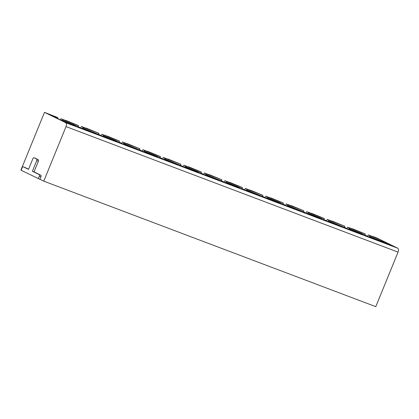 <?xml version="1.0" encoding="UTF-8"?>
<svg xmlns="http://www.w3.org/2000/svg" width="419" height="419" viewBox="0 0 419 419"><rect width="100%" height="100%" fill="white"/><g stroke="black" fill="none" stroke-linecap="round" stroke-linejoin="round"><path stroke-width="0.63" d="M367.521 236.599L368.217 234.891L373.004 236.698M373.072 236.541L376.513 237.845L397.71 248.189A3.389 1.796 -69.3 0 1 398.05 252.118L375.791 306.661L43.77 181.155L21.149 170.292L22.17 167.789A1.357 0.718 -69.3 0 1 23.302 166.835A1.357 0.718 -69.3 0 1 23.333 166.851L28.513 169.376L32.86 158.717A1.357 0.718 -69.3 0 1 33.986 157.764A1.357 0.718 -69.3 0 1 34.018 157.78L36.61 159.042A1.357 0.718 -69.3 0 1 36.741 160.613L32.394 171.271L39.192 174.587A1.357 0.718 -69.3 0 1 39.328 176.158L38.302 178.667M21.212 170.145L20.95 170.02L44.487 112.339L56.088 116.906L57.995 117.839L57.702 118.556M62.525 120.426L62.834 119.666L60.928 118.734L65.715 120.546M65.783 120.389L78.484 125.58L78.081 126.564M83.014 128.167L83.323 127.413L81.412 126.48L86.204 128.287M86.267 128.13L98.968 133.326L98.57 134.305M103.498 135.913L103.807 135.154L101.896 134.221L106.688 136.034M106.751 135.876L119.452 141.067L119.054 142.051M123.982 143.654L124.291 142.9L122.385 141.968L127.177 143.775M127.24 143.617L139.941 148.813L139.537 149.793M144.471 151.4L144.78 150.641L142.869 149.709L147.661 151.521M147.724 151.364L160.425 156.554L160.027 157.539M164.955 159.141L165.264 158.387L163.358 157.455L168.145 159.262M168.213 159.105L180.914 164.3L180.51 165.28M185.439 166.888L185.753 166.128L183.841 165.196L188.634 167.008M188.697 166.851L201.398 172.041L200.994 173.026M205.928 174.629L206.237 173.875L204.325 172.942L209.118 174.749M209.181 174.592L221.881 179.788L221.483 180.767M226.412 182.375L226.721 181.616L224.814 180.683L229.607 182.495M229.67 182.338L242.371 187.529L241.967 188.513M246.901 190.116L247.21 189.362L245.298 188.43L250.091 190.236M250.153 190.079L262.854 195.275L262.456 196.254M267.385 197.862L267.694 197.103L265.787 196.171L270.574 197.983M270.643 197.826L283.344 203.016L282.94 204.001M287.869 205.603L288.183 204.849L286.271 203.917L291.064 205.724M291.126 205.567L303.827 210.762L303.424 211.742M308.358 213.35L308.667 212.59L306.755 211.658L311.547 213.47M311.61 213.313L324.311 218.503L323.913 219.488M328.842 221.091L329.151 220.336L327.244 219.404L332.037 221.211M332.099 221.054L344.8 226.25L344.397 227.229M349.331 228.837L349.64 228.077L347.728 227.145L352.52 228.957M352.583 228.8L365.284 233.991L364.886 234.975M329.151 220.336L344.8 226.25M308.667 212.59L324.311 218.503M288.183 204.849L303.827 210.762M267.694 197.103L283.344 203.016M247.21 189.362L262.854 195.275M226.721 181.616L242.371 187.529M206.237 173.875L221.881 179.788M185.753 166.128L201.398 172.041M165.264 158.387L180.914 164.3M144.78 150.641L160.425 156.554M124.291 142.9L139.941 148.813M103.807 135.154L119.452 141.067M83.323 127.413L98.968 133.326M62.834 119.666L78.484 125.58M377.639 239.537L377.948 238.778L370.124 235.824L369.815 236.578M349.64 228.077L365.284 233.991M377.948 238.778L394.939 247.074L387.193 243.947A9.286 0.388 22.2 0 0 387.889 244.073A9.286 0.388 22.2 0 0 386.658 243.345L370.15 236.704L371.925 237.777A9.286 0.388 22.2 0 0 378.587 240.695L366.709 236.201A9.286 0.388 22.2 0 0 367.4 236.326A9.286 0.388 22.2 0 0 366.175 235.604L360.633 233.105L349.666 228.963L351.441 230.036A9.286 0.388 22.2 0 0 358.104 232.948L346.22 228.46A9.286 0.388 22.2 0 0 346.916 228.585A9.286 0.388 22.2 0 0 345.685 227.857L329.177 221.216L330.952 222.29A9.286 0.388 22.2 0 0 337.62 225.207L325.736 220.713A9.286 0.388 22.2 0 0 326.432 220.839A9.286 0.388 22.2 0 0 325.202 220.116L319.66 217.618L308.693 213.475L310.469 214.549A9.286 0.388 22.2 0 0 317.131 217.461L305.247 212.972A9.286 0.388 22.2 0 0 305.943 213.098A9.286 0.388 22.2 0 0 304.713 212.37L288.209 205.729L287.141 205.389L289.979 206.803A9.286 0.388 22.2 0 0 296.647 209.72L284.763 205.226A9.286 0.388 22.2 0 0 285.459 205.352A9.286 0.388 22.2 0 0 284.229 204.629L278.687 202.131L267.72 197.988L269.496 199.062A9.286 0.388 22.2 0 0 276.158 201.974L264.279 197.485A9.286 0.388 22.2 0 0 264.97 197.611A9.286 0.388 22.2 0 0 263.745 196.883L247.236 190.242L249.012 191.315A9.286 0.388 22.2 0 0 255.674 194.233L243.79 189.739A9.286 0.388 22.2 0 0 244.487 189.865A9.286 0.388 22.2 0 0 243.256 189.142L237.714 186.644L226.747 182.501L228.523 183.574A9.286 0.388 22.2 0 0 235.19 186.486L223.306 181.998A9.286 0.388 22.2 0 0 224.003 182.124A9.286 0.388 22.2 0 0 222.772 181.396L206.263 174.754L208.039 175.828A9.286 0.388 22.2 0 0 214.701 178.745L202.817 174.252A9.286 0.388 22.2 0 0 203.514 174.377A9.286 0.388 22.2 0 0 202.283 173.655L196.747 171.156L185.779 167.013L187.55 168.087A9.286 0.388 22.2 0 0 194.217 170.999L182.333 166.511A9.286 0.388 22.2 0 0 183.03 166.636A9.286 0.388 22.2 0 0 181.799 165.908L165.29 159.267L167.066 160.341A9.286 0.388 22.2 0 0 173.728 163.258L161.849 158.764A9.286 0.388 22.2 0 0 162.541 158.89A9.286 0.388 22.2 0 0 161.315 158.167L155.774 155.669L144.806 151.526L146.582 152.6A9.286 0.388 22.2 0 0 153.244 155.512L141.36 151.023A9.286 0.388 22.2 0 0 142.057 151.149A9.286 0.388 22.2 0 0 140.826 150.421L124.317 143.78L126.093 144.854A9.286 0.388 22.2 0 0 132.76 147.771L120.876 143.277A9.286 0.388 22.2 0 0 121.573 143.403A9.286 0.388 22.2 0 0 120.342 142.68L114.801 140.182L103.833 136.039L105.609 137.113A9.286 0.388 22.2 0 0 112.271 140.025L100.387 135.536A9.286 0.388 22.2 0 0 101.084 135.662A9.286 0.388 22.2 0 0 99.853 134.934L83.35 128.293L82.281 127.952L85.12 129.366A9.286 0.388 22.2 0 0 91.787 132.284L79.903 127.79A9.286 0.388 22.2 0 0 80.6 127.915A9.286 0.388 22.2 0 0 79.369 127.193L73.828 124.694L62.86 120.552L64.636 121.625A9.286 0.388 22.2 0 0 71.303 124.537L73.105 125.417L67.166 123.176L50.175 114.879L57.995 117.839M44.487 112.339L65.689 122.688L397.71 248.189M368.217 234.891L370.124 235.824M68.779 123.186L75.766 125.946L68.779 123.186M89.263 130.932L96.255 133.687L89.263 130.932M109.747 138.673L116.739 141.433L109.747 138.673M130.236 146.42L137.228 149.174L130.236 146.42M150.72 154.161L157.712 156.921L150.72 154.161M171.209 161.907L178.195 164.662L171.209 161.907M191.693 169.648L198.685 172.408L191.693 169.648M212.176 177.394L219.168 180.149L212.176 177.394M232.665 185.135L239.658 187.895L232.665 185.135M253.149 192.881L260.141 195.636L253.149 192.881M273.638 200.622L280.625 203.383L273.638 200.622M294.122 208.369L301.114 211.124L294.122 208.369M314.606 216.11L321.598 218.87L314.606 216.11M335.095 223.856L342.087 226.611L335.095 223.856M355.579 231.597L362.571 234.357L355.579 231.597M376.063 239.343L383.055 242.098L376.063 239.343M327.244 219.404L326.548 221.112M286.271 203.917L285.575 205.624M245.298 188.43L244.602 190.137M204.325 172.942L203.629 174.65M163.358 157.455L162.661 159.162M122.385 141.968L121.688 143.675M81.412 126.48L80.715 128.188M60.928 118.734L60.451 119.897M398.05 252.118L66.029 126.611A3.389 1.796 -69.3 0 0 65.689 122.688M66.029 126.611L43.77 181.155M28.571 169.229L24.946 167.459A1.357 0.718 -69.3 0 0 24.915 167.443A1.357 0.718 -69.3 0 0 24.878 167.432M39.915 179.274L40.942 176.771A1.357 0.718 -69.3 0 0 40.805 175.2L34.007 171.879L38.354 161.226A1.357 0.718 -69.3 0 0 38.223 159.655L35.631 158.392A1.357 0.718 -69.3 0 0 35.599 158.377A1.357 0.718 -69.3 0 0 35.568 158.366M34.007 171.879L32.394 171.271M101.896 134.221L101.199 135.929M142.869 149.709L142.172 151.416M183.841 165.196L183.145 166.903M224.814 180.683L224.118 182.391M265.787 196.171L265.091 197.878M306.755 211.658L306.059 213.365M347.728 227.145L347.032 228.853M369.092 237.301L369.401 236.546M371.716 238.291L371.925 237.777M328.119 221.813L328.428 221.059M330.743 222.803L330.952 222.29M287.146 206.326L287.455 205.572M289.77 207.316L289.979 206.803M246.178 190.839L246.487 190.085M248.797 191.829L249.012 191.315M205.205 175.352L205.514 174.597M207.829 176.341L208.039 175.828M164.232 159.864L164.541 159.11M166.856 160.854L167.066 160.341M123.259 144.377L123.568 143.623M125.883 145.367L126.093 144.854M82.292 128.89L82.595 128.135M84.91 129.88L85.12 129.366M64.526 121.887L64.636 121.625M62.002 120.656L62.112 120.389M24.946 167.459L23.333 166.851M35.631 158.392L34.018 157.78M38.223 159.655L36.61 159.042M38.354 161.226L36.741 160.613M40.805 175.2L39.192 174.587M40.942 176.771L39.328 176.158M105.399 137.626L105.609 137.113M102.775 136.636L103.084 135.876M146.367 153.113L146.582 152.6M143.748 152.123L144.057 151.364M187.34 168.6L187.55 168.087M184.721 167.61L185.025 166.851M228.313 184.088L228.523 183.574M225.689 183.098L225.998 182.338M269.286 199.575L269.496 199.062M266.662 198.585L266.971 197.826M310.259 215.062L310.469 214.549M307.635 214.072L307.944 213.313M351.227 230.55L351.441 230.036M348.608 229.56L348.917 228.8M368.757 237.175L369.087 236.363M327.784 221.688L328.114 220.876M286.811 206.2L287.141 205.389M245.838 190.713L246.173 189.901M204.87 175.226L205.2 174.414M163.897 159.739L164.227 158.927M122.924 144.251L123.254 143.439M81.951 128.764L82.281 127.952M61.677 120.494L61.797 120.206M24.915 167.443L23.302 166.835M35.599 158.377L33.986 157.764M102.44 136.505L102.77 135.693M143.408 151.992L143.743 151.18M184.381 167.48L184.711 166.668M225.354 182.967L225.684 182.155M266.327 198.454L266.657 197.642M307.295 213.941L307.63 213.13M348.268 229.429L348.603 228.617"/></g></svg>
